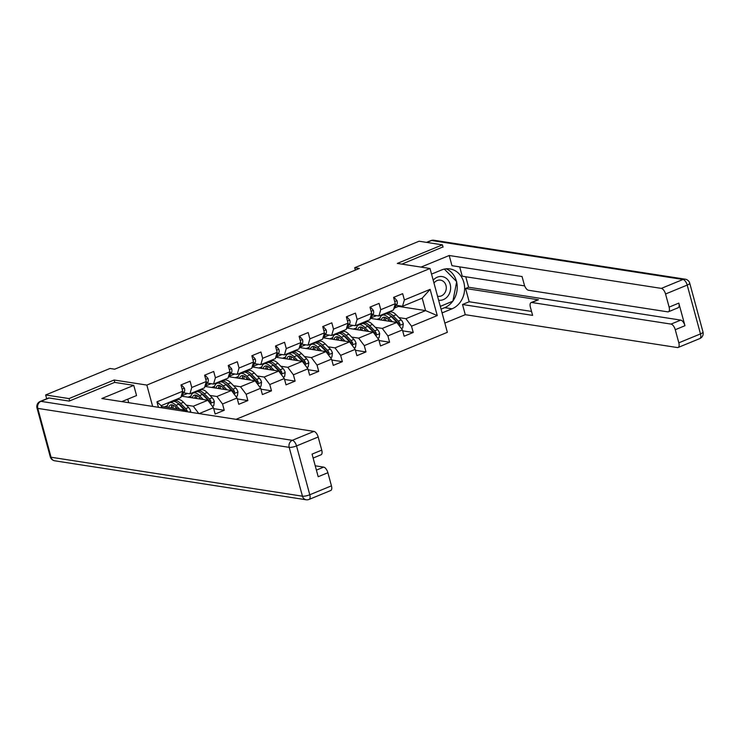 <?xml version="1.0" encoding="UTF-8"?>
<svg xmlns="http://www.w3.org/2000/svg" width="740" height="740" viewBox="0 0 740 740"><rect width="100%" height="100%" fill="white"/><g stroke="black" fill="none" stroke-linecap="round" stroke-linejoin="round"><path stroke-width="1.11" d="M236.051 419.321L447.358 332.325L430.014 268.49L146.844 385.078L152.644 406.399M394.559 308.007L398.481 306.397L425.583 310.596L422.207 298.174L402.523 306.277L404.382 299.959L402.671 293.66L393.588 297.397L395.299 303.696L380.767 309.681L379.056 303.382L369.963 307.128L371.674 313.418L357.143 319.403L355.431 313.113L346.348 316.85L348.059 323.149L333.518 329.134L331.807 322.834L322.723 326.571L324.435 332.871L309.894 338.855L308.182 332.556L299.099 336.302L300.81 342.601L286.269 348.586L284.558 342.287L275.474 346.024L277.186 352.323L262.654 358.308L260.943 352.009L251.85 355.755L253.561 362.045L239.029 368.039L237.318 361.74L228.235 365.477L229.946 371.776L215.405 377.761L213.694 371.462L204.61 375.208L206.321 381.498L191.78 387.483L190.069 381.193L180.986 384.93L182.697 391.229L156.954 401.829L158.443 407.296M404.382 299.959L430.125 289.358L437.257 315.582L411.514 326.183L413.225 332.473L402.68 330.845M199.153 413.605L213.444 407.721L215.155 414.021L224.238 410.284L222.527 403.985L237.068 398L238.78 404.299L247.863 400.553L246.152 394.263L260.693 388.269L262.404 394.568L271.488 390.831L269.776 384.532L284.308 378.547L286.019 384.846L295.112 381.1L293.401 374.81L307.933 368.825L309.644 375.115L318.727 371.378L317.016 365.079L331.557 359.094L333.268 365.394L342.352 361.657L340.641 355.357L355.182 349.373L356.893 355.672L365.976 351.925L364.265 345.626L378.806 339.642L380.517 345.941L389.601 342.204L387.889 335.904L402.421 329.92L404.132 336.219L413.225 332.473M114.793 382.423L114.136 380.009L69.014 398.582L45.649 394.966L110.001 368.474L114.682 369.195L359.381 268.444L354.71 267.723L355.357 270.1M395.299 303.696L393.44 310.014L378.899 315.999L372.655 315.036M370.518 318.367L396.816 322.437L382.275 328.421L375.291 327.339M357.901 324.647L359.002 324.814M367.539 326.137L368.113 326.229M378.899 315.999L380.767 309.681M402.421 329.92L396.816 322.437M387.889 335.904L382.275 328.421M371.674 313.418L369.815 319.745L355.274 325.73L349.03 324.758M346.894 328.088L373.191 332.168L358.65 338.152L351.667 337.07M334.276 334.369L335.377 334.545M343.915 335.868L344.489 335.951M355.274 325.73L357.143 319.403M378.806 339.642L373.191 332.168M364.265 345.626L358.65 338.152M348.059 323.149L346.19 329.466L331.659 335.451L325.406 334.489M323.269 337.819L349.567 341.889L335.026 347.874L328.042 346.792M310.661 344.1L311.762 344.267M320.291 345.589L320.864 345.682M331.659 335.451L333.518 329.134M355.182 349.373L349.567 341.889M340.641 355.357L335.026 347.874M324.435 332.871L322.566 339.197L308.034 345.182L301.781 344.211M299.654 347.541L325.942 351.62L311.411 357.605L304.418 356.523M287.037 353.822L288.137 353.998M296.675 355.32L297.239 355.404M308.034 345.182L309.894 338.855M331.557 359.094L325.942 351.62M317.016 365.079L311.411 357.605M300.81 342.601L298.951 348.919L284.41 354.904L278.166 353.933M276.029 357.263L302.318 361.342L287.786 367.327L280.793 366.245M263.412 363.553L264.513 363.719M273.051 365.042L273.624 365.135M284.41 354.904L286.269 348.586M307.933 368.825L302.318 361.342M293.401 374.81L287.786 367.327M277.186 352.323L275.326 358.641L260.785 364.635L254.542 363.664M252.405 366.994L278.703 371.064L264.161 377.049L257.178 375.966M239.788 373.275L240.889 373.45M249.426 374.773L250 374.856M260.785 364.635L262.654 358.308M284.308 378.547L278.703 371.064M269.776 384.532L264.161 377.049M253.561 362.045L251.702 368.372L237.161 374.357L230.917 373.386M228.78 376.716L255.078 380.795L240.537 386.779L233.553 385.697M216.163 383.006L217.264 383.172M225.802 384.495L226.375 384.587M237.161 374.357L239.029 368.039M260.693 388.269L255.078 380.795M246.152 394.263L240.537 386.779M229.946 371.776L228.077 378.094L213.546 384.079L207.293 383.117M205.156 386.447L231.454 390.517L216.913 396.501L209.929 395.419M192.548 392.727L193.649 392.894M202.177 394.217L202.751 394.309M213.546 384.079L215.405 377.761M237.068 398L231.454 390.517M222.527 403.985L216.913 396.501M206.321 381.498L204.453 387.825L189.921 393.81L183.668 392.838M181.541 396.168L207.829 400.248L193.297 406.232L186.304 405.15M168.924 402.449L170.024 402.625M178.562 403.947L179.126 404.031M189.921 393.81L191.78 387.483M213.444 407.721L207.829 400.248M198.792 413.549L193.297 406.232M182.697 391.229L180.838 397.546L161.144 405.65L156.954 401.829M161.357 406.427L184.204 409.969L181.883 410.931M185.333 411.468L184.204 409.969M69.014 398.582L69.643 400.914M45.649 394.966L46.685 398.768M443.066 247.179L442.428 244.847L419.071 241.221L354.71 267.723M442.428 244.847L397.306 263.421L430.014 268.49M114.136 380.009L146.844 385.078M161.144 405.65L161.736 407.805M402.523 306.277L396.279 305.305M398.481 306.397L398.268 305.62M381.526 314.925L382.626 315.092M391.164 316.415L391.738 316.507M398.906 317.617L405.899 318.7L425.583 310.596L437.257 315.582M181.79 395.798L187.525 393.44M205.415 386.077L211.15 383.709M229.039 376.346L234.774 373.987M252.664 366.624L258.399 364.256M276.279 356.893L282.014 354.534M299.904 347.171L305.639 344.812M323.528 337.44L329.263 335.081M347.153 327.718L352.887 325.36M370.777 317.996L376.512 315.629M422.207 298.174L430.125 289.358M411.514 326.183L405.899 318.7M169.728 402.745L168.628 402.569M164.456 406.907L167.406 405.696M193.353 393.014L192.252 392.848M188.08 397.186L191.022 395.965M224.238 410.284L213.694 408.647M216.977 383.292L215.876 383.117M211.696 387.455L214.646 386.243M247.863 400.553L237.318 398.925M240.602 373.561L239.501 373.395M235.32 377.733L238.271 376.521M271.488 390.831L260.943 389.194M264.217 363.839L263.125 363.673M258.945 368.002L261.895 366.79M295.112 381.1L284.567 379.472M287.841 354.118L286.741 353.942M282.569 358.28L285.52 357.069M318.727 371.378L308.182 369.741M311.466 344.387L310.365 344.22M306.193 348.559L309.135 347.338M342.352 361.657L331.807 360.019M335.091 334.665L333.99 334.489M329.809 338.828L332.76 337.616M365.976 351.925L355.431 350.298M358.715 324.934L357.614 324.768M353.433 329.106L356.384 327.885M389.601 342.204L379.056 340.567M382.33 315.212L381.23 315.046M377.058 319.375L380.009 318.163M181.208 385.743L181.966 385.438L184.417 388.26A4.875 2.22 67.6 0 1 184.316 391.821L181.753 395.854A14.079 6.42 67.6 0 1 181.097 396.649M181.966 385.438L181.087 385.3M190.578 412.273L190.698 411.375A4.875 2.22 -112.4 0 0 188.571 407.472L183.492 402.255A14.079 6.42 -112.4 0 0 177.212 399.665L174.335 400.849A14.079 6.42 -112.4 0 0 173.484 401.376M175.935 407.315A11.683 5.328 -112.4 0 0 176.037 408.702M179.718 409.276L175.917 405.372A14.079 6.42 -112.4 0 0 169.636 402.782A14.079 6.42 -112.4 0 0 167.083 407.315M177.508 408.933L175.759 407.139A11.683 5.328 -112.4 0 0 170.552 404.993A11.683 5.328 -112.4 0 0 168.655 407.555M187.451 411.792L187.359 411.255A4.875 2.22 -112.4 0 0 185.694 408.656L180.615 403.439A14.079 6.42 -112.4 0 0 174.335 400.849M171.745 405.714A14.079 6.42 -112.4 0 0 171.726 408.036M173.049 408.24A11.683 5.328 67.6 0 1 173.428 405.335M177.776 403.235A11.683 5.328 67.6 0 1 180.458 405.206L185.537 410.423A2.488 1.129 67.6 0 1 186.008 411.042L187.359 411.255M169.636 402.782L172.513 401.598A14.079 6.42 67.6 0 1 178.793 404.188L183.871 409.405A4.875 2.22 67.6 0 1 185.204 411.292M172.179 404.873A11.683 5.328 -112.4 0 0 171.273 407.962M438.644 300.236A11.96 10.258 98.8 0 0 450.447 290.154A11.96 10.258 98.8 0 0 442.622 276.658A11.96 10.258 98.8 0 0 433.196 280.201M437.553 296.231A8.186 7.021 98.8 0 0 437.673 296.259A8.186 7.021 98.8 0 0 437.978 296.315A8.186 7.021 98.8 0 0 446.146 289.479A8.186 7.021 98.8 0 0 440.8 280.192A8.186 7.021 98.8 0 0 440.494 280.136A8.186 7.021 98.8 0 0 433.973 283.078M444.342 269.11L456.691 281.663L452.899 301.161L440.3 306.351M121.795 401.617L136.539 395.549L133.774 385.364L101.824 398.527L313.973 431.401A5.522 2.516 67.6 0 1 318.182 437.007L321.743 450.124A5.522 2.516 67.6 0 1 321.04 454.795L313.122 458.051M128.723 402.69L127.77 399.156M49.099 397.99L40.922 401.358A5.522 2.516 -112.4 0 0 40.228 401.422L48.405 398.055A5.522 2.516 67.6 0 1 49.099 397.99L69.19 401.099L114.617 382.395L133.774 385.364M316.396 470.113L323.676 467.116A5.522 2.516 67.6 0 1 327.885 472.721L331.446 485.838A5.522 2.516 67.6 0 1 330.743 490.509L309.089 499.417A5.522 2.516 -112.4 0 0 309.792 494.755L331.446 485.838M321.743 450.124L312.058 454.11L318.191 476.717L327.885 472.721M323.676 467.116L315.231 465.802M431.54 274.096L441.521 269.989A20.701 17.76 98.8 0 1 449.957 268.935A20.701 17.76 98.8 0 1 464.591 287.185A20.701 17.76 98.8 0 1 452.066 308.802L442.085 312.909M444.851 323.093L465.275 314.685L462.509 304.501L532.606 315.37L530.404 307.257A5.522 2.516 -112.4 0 1 531.107 302.586A5.522 2.516 -112.4 0 1 531.801 302.512L671.051 324.092L680.745 320.106A5.522 2.516 67.6 0 1 684.953 325.72L678.811 303.113A5.522 2.516 67.6 0 1 678.108 307.785L668.414 311.781A5.522 2.516 -112.4 0 0 669.117 307.109L665.556 293.993A5.522 2.516 -112.4 0 0 661.347 288.387L683.002 279.47L431.605 240.509L426.906 242.443M465.756 276.769L468.596 287.231L465.562 288.48L469.179 301.763L462.509 304.501M459.697 266.881L462.241 276.224L524.679 285.899M668.414 311.781A5.522 2.516 -112.4 0 1 667.721 311.845L528.471 290.265A5.522 2.516 -112.4 0 1 524.262 284.66L522.061 276.547L451.964 265.688L449.199 255.504L661.347 288.387M421.032 267.103L449.199 255.504M465.275 314.685L677.424 347.56A5.522 2.516 -112.4 0 0 678.118 347.486A5.522 2.516 -112.4 0 0 678.821 342.824L675.259 329.707A5.522 2.516 -112.4 0 0 671.051 324.092M442.992 246.91L401.875 264.134M465.562 288.48L538.461 299.774L531.801 302.512M468.596 287.231L680.745 320.106M469.179 301.763L531.533 311.42M531.107 302.586L537.767 299.848A5.522 2.516 67.6 0 1 538.461 299.774M441.059 309.154L444.685 307.664A20.701 17.76 98.8 0 0 452.741 301.226M452.945 300.949A20.701 17.76 98.8 0 0 456.626 281.977M456.506 281.478A20.701 17.76 98.8 0 0 446.202 268.824M440.309 306.388L452.381 301.374M204.832 376.022L205.59 375.707L208.042 378.538A4.875 2.22 67.6 0 1 207.94 382.099L205.378 386.132A14.079 6.42 67.6 0 1 204.721 386.928M205.59 375.707L204.712 375.569M228.457 366.3L229.215 365.986L231.666 368.807A4.875 2.22 67.6 0 1 231.565 372.377L229.002 376.41A14.079 6.42 67.6 0 1 228.346 377.197M229.215 365.986L228.327 365.847M212.371 406.297L213.749 405.724L214.322 401.654A4.875 2.22 -112.4 0 0 212.186 397.741L207.117 392.524A14.079 6.42 -112.4 0 0 200.836 389.934L197.959 391.127A14.079 6.42 -112.4 0 0 197.108 391.654M199.56 397.593A11.683 5.328 -112.4 0 0 199.661 398.98M203.343 399.545L199.541 395.641A14.079 6.42 -112.4 0 0 193.26 393.051A14.079 6.42 -112.4 0 0 190.707 397.593M201.123 399.202L199.384 397.417A11.683 5.328 -112.4 0 0 194.167 395.271A11.683 5.328 -112.4 0 0 192.271 397.833M209.883 402.976L210.817 402.69L210.983 401.524A4.875 2.22 -112.4 0 0 209.309 398.925L204.24 393.708A14.079 6.42 -112.4 0 0 197.959 391.127M195.369 395.993A14.079 6.42 -112.4 0 0 195.351 398.314M196.674 398.518A11.683 5.328 67.6 0 1 197.053 395.604M201.4 393.504A11.683 5.328 67.6 0 1 204.083 395.484L209.152 400.701A2.488 1.129 67.6 0 1 209.633 401.321L210.983 401.524M193.26 393.051L196.137 391.867A14.079 6.42 67.6 0 1 202.418 394.457L207.496 399.674A4.875 2.22 67.6 0 1 208.828 401.57M195.804 395.142A11.683 5.328 -112.4 0 0 194.888 398.24M235.995 396.566L237.364 396.002L237.947 391.932A4.875 2.22 -112.4 0 0 235.81 388.019L230.741 382.802A14.079 6.42 -112.4 0 0 224.451 380.212L221.575 381.396A14.079 6.42 -112.4 0 0 220.733 381.923M223.184 387.871A11.683 5.328 -112.4 0 0 223.276 389.249M226.967 389.823L223.166 385.919A14.079 6.42 -112.4 0 0 216.885 383.329A14.079 6.42 -112.4 0 0 214.332 387.862M224.747 389.481L223.008 387.695A11.683 5.328 -112.4 0 0 217.791 385.54A11.683 5.328 -112.4 0 0 215.895 388.111M233.507 393.255L234.441 392.968L234.599 391.802A4.875 2.22 -112.4 0 0 232.934 389.203L227.865 383.986A14.079 6.42 -112.4 0 0 221.575 381.396M218.994 386.262A14.079 6.42 -112.4 0 0 218.975 388.583M220.298 388.787A11.683 5.328 67.6 0 1 220.677 385.882M225.025 383.782A11.683 5.328 67.6 0 1 227.707 385.762L232.776 390.979A2.488 1.129 67.6 0 1 233.257 391.589L234.599 391.802M216.885 383.329L219.762 382.145A14.079 6.42 67.6 0 1 226.042 384.735L231.121 389.952A4.875 2.22 67.6 0 1 232.453 391.849M219.429 385.42A11.683 5.328 -112.4 0 0 218.513 388.509M252.072 356.569L252.839 356.255L255.291 359.085A4.875 2.22 67.6 0 1 255.18 362.646L252.618 366.679A14.079 6.42 67.6 0 1 251.97 367.475M252.839 356.255L251.952 356.125M275.696 346.847L276.455 346.533L278.906 349.354A4.875 2.22 67.6 0 1 278.804 352.925L276.242 356.957A14.079 6.42 67.6 0 1 275.585 357.753M276.455 346.533L275.576 346.394M299.321 337.116L300.079 336.802L302.531 339.632A4.875 2.22 67.6 0 1 302.429 343.193L299.867 347.226A14.079 6.42 67.6 0 1 299.21 348.022M300.079 336.802L299.2 336.672M259.62 386.844L260.989 386.28L261.572 382.201A4.875 2.22 -112.4 0 0 259.435 378.297L254.357 373.08A14.079 6.42 -112.4 0 0 248.076 370.49L245.199 371.674A14.079 6.42 -112.4 0 0 244.357 372.202M246.799 378.14A11.683 5.328 -112.4 0 0 246.901 379.528M250.582 380.101L246.79 376.197A14.079 6.42 -112.4 0 0 240.509 373.608A14.079 6.42 -112.4 0 0 237.956 378.14M248.372 379.75L246.633 377.964A11.683 5.328 -112.4 0 0 241.416 375.818A11.683 5.328 -112.4 0 0 239.52 378.381M257.132 383.533L258.066 383.237L258.223 382.071A4.875 2.22 -112.4 0 0 256.558 379.481L251.48 374.264A14.079 6.42 -112.4 0 0 245.199 371.674M242.609 376.54A14.079 6.42 -112.4 0 0 242.6 378.861M243.923 379.065A11.683 5.328 67.6 0 1 244.302 376.151M248.649 374.052A11.683 5.328 67.6 0 1 251.322 376.031L256.401 381.248A2.488 1.129 67.6 0 1 256.882 381.868L258.223 382.071M240.509 373.608L243.386 372.424A14.079 6.42 67.6 0 1 249.667 375.014L254.745 380.221A4.875 2.22 67.6 0 1 256.068 382.118M243.053 375.698A11.683 5.328 -112.4 0 0 242.137 378.788M283.235 377.113L284.613 376.549L285.187 372.479A4.875 2.22 -112.4 0 0 283.059 368.566L277.981 363.349A14.079 6.42 -112.4 0 0 271.7 360.759L268.824 361.943A14.079 6.42 -112.4 0 0 267.973 362.471M270.424 368.418A11.683 5.328 -112.4 0 0 270.526 369.796M274.207 370.37L270.414 366.466A14.079 6.42 -112.4 0 0 264.125 363.877A14.079 6.42 -112.4 0 0 261.572 368.409M271.996 370.028L270.257 368.243A11.683 5.328 -112.4 0 0 265.04 366.087A11.683 5.328 -112.4 0 0 263.144 368.659M280.756 373.802L281.681 373.515L281.848 372.35A4.875 2.22 -112.4 0 0 280.183 369.75L275.104 364.533A14.079 6.42 -112.4 0 0 268.824 361.943M266.233 366.809A14.079 6.42 -112.4 0 0 266.215 369.131M267.547 369.334A11.683 5.328 67.6 0 1 267.926 366.43M272.264 364.33A11.683 5.328 67.6 0 1 274.947 366.309L280.025 371.526A2.488 1.129 67.6 0 1 280.506 372.137L281.848 372.35M264.125 363.877L267.001 362.693A14.079 6.42 67.6 0 1 273.291 365.282L278.36 370.5A4.875 2.22 67.6 0 1 279.692 372.396M266.668 365.967A11.683 5.328 -112.4 0 0 265.762 369.066M306.86 367.392L308.238 366.827L308.811 362.748A4.875 2.22 -112.4 0 0 306.684 358.845L301.606 353.628A14.079 6.42 -112.4 0 0 295.325 351.038L292.448 352.221A14.079 6.42 -112.4 0 0 291.597 352.749M294.048 358.687A11.683 5.328 -112.4 0 0 294.15 360.075M297.832 360.648L294.03 356.745A14.079 6.42 -112.4 0 0 287.749 354.155A14.079 6.42 -112.4 0 0 285.196 358.687M295.621 360.306L293.873 358.512A11.683 5.328 -112.4 0 0 288.665 356.365A11.683 5.328 -112.4 0 0 286.769 358.928M304.371 364.08L305.305 363.793L305.472 362.628A4.875 2.22 -112.4 0 0 303.807 360.029L298.729 354.812A14.079 6.42 -112.4 0 0 292.448 352.221M289.858 357.087A14.079 6.42 -112.4 0 0 289.839 359.409M291.162 359.612A11.683 5.328 67.6 0 1 291.542 356.699M295.889 354.599A11.683 5.328 67.6 0 1 298.572 356.578L303.65 361.795A2.488 1.129 67.6 0 1 304.121 362.415L305.472 362.628M287.749 354.155L290.626 352.971A14.079 6.42 67.6 0 1 296.907 355.561L301.985 360.778A4.875 2.22 67.6 0 1 303.317 362.665M290.293 356.245A11.683 5.328 -112.4 0 0 289.386 359.335M322.945 327.394L323.704 327.08L326.155 329.911A4.875 2.22 67.6 0 1 326.053 333.472L323.491 337.505A14.079 6.42 67.6 0 1 322.834 338.3M323.704 327.08L322.825 326.941M330.484 357.67L331.862 357.096L332.436 353.026A4.875 2.22 -112.4 0 0 330.299 349.114L325.23 343.897A14.079 6.42 -112.4 0 0 318.949 341.307L316.063 342.49A14.079 6.42 -112.4 0 0 315.221 343.018M317.673 348.966A11.683 5.328 -112.4 0 0 317.775 350.353M321.456 350.917L317.654 347.014A14.079 6.42 -112.4 0 0 311.374 344.424A14.079 6.42 -112.4 0 0 308.821 348.966M319.236 350.575L317.497 348.79A11.683 5.328 -112.4 0 0 312.28 346.635A11.683 5.328 -112.4 0 0 310.384 349.206M327.996 354.349L328.93 354.062L329.087 352.897A4.875 2.22 -112.4 0 0 327.422 350.298L322.353 345.081A14.079 6.42 -112.4 0 0 316.063 342.49M313.483 347.365A14.079 6.42 -112.4 0 0 313.464 349.678M314.787 349.891A11.683 5.328 67.6 0 1 315.166 346.977M319.514 344.877A11.683 5.328 67.6 0 1 322.196 346.857L327.265 352.074A2.488 1.129 67.6 0 1 327.746 352.693L329.087 352.897M311.374 344.424L314.25 343.24A14.079 6.42 67.6 0 1 320.531 345.83L325.609 351.047A4.875 2.22 67.6 0 1 326.941 352.943M313.917 346.514A11.683 5.328 -112.4 0 0 313.002 349.613M346.57 317.664L347.328 317.358L349.779 320.18A4.875 2.22 67.6 0 1 349.678 323.741L347.115 327.774A14.079 6.42 67.6 0 1 346.459 328.569M347.328 317.358L346.44 317.22M354.108 347.939L355.478 347.375L356.06 343.305A4.875 2.22 -112.4 0 0 353.924 339.392L348.855 334.175A14.079 6.42 -112.4 0 0 342.565 331.585L339.688 332.769A14.079 6.42 -112.4 0 0 338.846 333.296M341.297 339.235A11.683 5.328 -112.4 0 0 341.39 340.622M345.081 341.196L341.279 337.292A14.079 6.42 -112.4 0 0 334.998 334.702A14.079 6.42 -112.4 0 0 332.445 339.235M342.861 340.853L341.121 339.059A11.683 5.328 -112.4 0 0 335.904 336.913A11.683 5.328 -112.4 0 0 334.008 339.475M351.62 344.627L352.555 344.341L352.712 343.175A4.875 2.22 -112.4 0 0 351.047 340.576L345.978 335.359A14.079 6.42 -112.4 0 0 339.688 332.769M337.107 337.634A14.079 6.42 -112.4 0 0 337.089 339.956M338.411 340.16A11.683 5.328 67.6 0 1 338.791 337.255M343.138 335.155A11.683 5.328 67.6 0 1 345.821 337.135L350.889 342.343A2.488 1.129 67.6 0 1 351.371 342.962L352.712 343.175M334.998 334.702L337.875 333.518A14.079 6.42 67.6 0 1 344.156 336.108L349.234 341.325A4.875 2.22 67.6 0 1 350.566 343.221M337.542 336.793A11.683 5.328 -112.4 0 0 336.626 339.882M370.185 307.942L370.953 307.627L373.404 310.458A4.875 2.22 67.6 0 1 373.293 314.019L370.731 318.052A14.079 6.42 67.6 0 1 370.083 318.848M370.953 307.627L370.065 307.489M377.733 338.217L379.102 337.653L379.685 333.574A4.875 2.22 -112.4 0 0 377.548 329.661L372.47 324.444A14.079 6.42 -112.4 0 0 366.189 321.863L363.312 323.047A14.079 6.42 -112.4 0 0 362.471 323.574M364.913 329.513A11.683 5.328 -112.4 0 0 365.014 330.9M368.696 331.464L364.903 327.561A14.079 6.42 -112.4 0 0 358.623 324.98A14.079 6.42 -112.4 0 0 356.07 329.513M366.485 331.122L364.746 329.337A11.683 5.328 -112.4 0 0 359.529 327.191A11.683 5.328 -112.4 0 0 357.633 329.753M375.245 334.896L376.179 334.61L376.336 333.444A4.875 2.22 -112.4 0 0 374.671 330.845L369.593 325.637A14.079 6.42 -112.4 0 0 363.312 323.047M360.722 327.913A14.079 6.42 -112.4 0 0 360.713 330.234M362.036 330.438A11.683 5.328 67.6 0 1 362.415 327.524M366.763 325.424A11.683 5.328 67.6 0 1 369.436 327.404L374.514 332.621A2.488 1.129 67.6 0 1 374.995 333.24L376.336 333.444M358.623 324.98L361.499 323.787A14.079 6.42 67.6 0 1 367.78 326.377L372.858 331.594A4.875 2.22 67.6 0 1 374.181 333.49M361.166 327.062A11.683 5.328 -112.4 0 0 360.25 330.16M393.81 298.22L394.568 297.906L397.019 300.727A4.875 2.22 67.6 0 1 396.918 304.297L394.355 308.33A14.079 6.42 67.6 0 1 393.699 309.117M394.568 297.906L393.689 297.767M401.348 328.486L402.726 327.922L403.3 323.852A4.875 2.22 -112.4 0 0 401.173 319.939L396.094 314.722A14.079 6.42 -112.4 0 0 389.814 312.132L386.937 313.316A14.079 6.42 -112.4 0 0 386.086 313.843M388.537 319.791A11.683 5.328 -112.4 0 0 388.639 321.169M392.32 321.743L388.528 317.839A14.079 6.42 -112.4 0 0 382.238 315.249A14.079 6.42 -112.4 0 0 379.685 319.782M390.11 321.401L388.371 319.615A11.683 5.328 -112.4 0 0 383.154 317.46A11.683 5.328 -112.4 0 0 381.257 320.032M398.869 325.175L399.794 324.888L399.961 323.722A4.875 2.22 -112.4 0 0 398.296 321.123L393.218 315.906A14.079 6.42 -112.4 0 0 386.937 313.316M384.347 318.182A14.079 6.42 -112.4 0 0 384.328 320.503M385.66 320.707A11.683 5.328 67.6 0 1 386.039 317.802M390.378 315.703A11.683 5.328 67.6 0 1 393.06 317.682L398.139 322.899A2.488 1.129 67.6 0 1 398.61 323.51L399.961 323.722M382.238 315.249L385.115 314.065A14.079 6.42 67.6 0 1 391.404 316.655L396.474 321.872A4.875 2.22 67.6 0 1 397.805 323.769M384.782 317.34A11.683 5.328 -112.4 0 0 383.875 320.429M184.362 388.195L182.123 389.111M181.753 395.854L181.272 396.057M184.316 391.821L182.271 392.663M189.255 412.069L190.689 411.477M180.615 403.439L183.492 402.255M175.917 405.372L178.793 404.188M185.694 408.656L188.571 407.472M182.965 409.775L183.871 409.405M40.228 401.422A5.522 5.522 0 0 0 37 407.981A5.522 1.304 164.8 0 0 37.786 408.397A5.522 4.736 -81.2 0 1 40.922 401.358L292.318 440.319A5.522 4.736 -81.2 0 0 289.183 447.358L37.786 408.397L51.051 457.228L302.447 496.188L289.183 447.358A5.522 1.304 -15.2 0 0 296.527 445.924L309.792 494.755A5.522 1.304 164.8 0 1 302.447 496.188A5.522 4.736 -81.2 0 0 306.147 499.768A5.522 5.522 0 0 0 309.089 499.417M318.182 437.007L296.527 445.924A5.522 2.516 -112.4 0 0 292.318 440.319L313.973 431.401M54.751 460.807A5.522 4.736 -81.2 0 1 51.051 457.228A5.522 1.304 -15.2 0 1 50.265 456.802A5.522 5.522 0 0 0 54.751 460.807L306.147 499.768M669.117 307.109L678.811 303.113M684.953 325.72L675.259 329.707M678.821 342.824L700.475 333.907L687.21 285.076L665.556 293.993M444.685 307.664L452.066 308.802M700.475 333.907A5.522 2.516 67.6 0 1 699.772 338.578A5.522 5.522 0 0 0 703 332.019A5.522 1.304 164.8 0 1 700.475 333.907M687.21 285.076A5.522 1.304 -15.2 0 0 689.736 283.198A5.522 5.522 0 0 0 685.249 279.193A5.522 4.736 -81.2 0 0 683.002 279.47A5.522 2.516 67.6 0 1 687.21 285.076M426.527 242.378L430.911 240.583A5.522 2.516 67.6 0 1 431.605 240.509A5.522 4.736 -81.2 0 1 433.853 240.232L685.249 279.193M207.977 378.464L205.748 379.389M205.378 386.132L204.897 386.326M207.94 382.099L205.896 382.941M231.602 368.742L229.363 369.658M229.002 376.41L228.521 376.605M231.565 372.377L229.52 373.219M210.225 403.439L214.304 401.755M204.24 393.708L207.117 392.524M199.541 395.641L202.418 394.457M209.309 398.925L212.186 397.741M206.59 400.053L207.496 399.674M233.849 393.708L237.929 392.034M227.865 383.986L230.741 382.802M223.166 385.919L226.042 384.735M232.934 389.203L235.81 388.019M230.205 390.322L231.121 389.952M255.226 359.011L252.988 359.936M252.618 366.679L252.146 366.883M255.18 362.646L253.145 363.488M278.851 349.289L276.612 350.205M276.242 356.957L275.761 357.152M278.804 352.925L276.76 353.766M302.475 339.558L300.236 340.483M299.867 347.226L299.386 347.43M302.429 343.193L300.385 344.035M257.474 383.986L261.553 382.303M251.48 374.264L254.357 373.08M246.79 376.197L249.667 375.014M256.558 379.481L259.435 378.297M253.829 380.601L254.745 380.221M281.098 374.255L285.178 372.581M275.104 364.533L277.981 363.349M270.414 366.466L273.291 365.282M280.183 369.75L283.059 368.566M277.454 370.879L278.36 370.5M304.714 364.533L308.802 362.85M298.729 354.812L301.606 353.628M294.03 356.745L296.907 355.561M303.807 360.029L306.684 358.845M301.078 361.148L301.985 360.778M326.09 329.837L323.861 330.762M323.491 337.505L323.01 337.699M326.053 333.472L324.009 334.314M328.338 354.812L332.417 353.128M322.353 345.081L325.23 343.897M317.654 347.014L320.531 345.83M327.422 350.298L330.299 349.114M324.703 351.426L325.609 351.047M349.715 320.115L347.476 321.031M347.115 327.774L346.635 327.977M349.678 323.741L347.634 324.582M351.963 345.081L356.042 343.406M345.978 335.359L348.855 334.175M341.279 337.292L344.156 336.108M351.047 340.576L353.924 339.392M348.318 341.695L349.234 341.325M373.339 310.384L371.101 311.309M370.731 318.052L370.259 318.246M373.293 314.019L371.258 314.861M375.587 335.359L379.666 333.675M369.593 325.637L372.47 324.444M364.903 327.561L367.78 326.377M374.671 330.845L377.548 329.661M371.943 331.973L372.858 331.594M396.964 300.662L394.725 301.578M394.355 308.33L393.874 308.525M396.918 304.297L394.873 305.139M399.212 325.628L403.291 323.954M393.218 315.906L396.094 314.722M388.528 317.839L391.404 316.655M398.296 321.123L401.173 319.939M395.567 322.242L396.474 321.872M37 407.981L50.265 456.802M678.118 347.486L699.772 338.578M703 332.019L689.736 283.198M433.853 240.232A5.522 5.522 0 0 0 430.911 240.583"/></g></svg>
